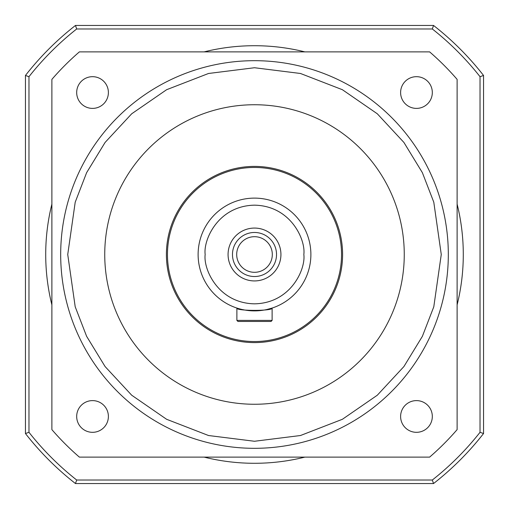 <?xml version="1.0" encoding="UTF-8"?>
<svg xmlns="http://www.w3.org/2000/svg" width="509" height="509" viewBox="0 0 509 509"><rect width="100%" height="100%" fill="white"/><g stroke="black" fill="none" stroke-linecap="round" stroke-linejoin="round"><path stroke-width="0.76" d="M60.686 254.5A193.814 193.814 0 0 1 254.5 60.686A193.814 193.814 0 0 1 448.314 254.5A193.814 193.814 0 0 1 254.5 448.314A193.814 193.814 0 0 1 60.686 254.5A193.814 193.814 0 0 0 254.5 448.314A193.814 193.814 0 0 0 448.314 254.5M198.116 254.5A56.384 56.384 0 0 1 254.5 198.116A56.384 56.384 0 0 1 310.884 254.5A56.384 56.384 0 0 1 254.5 310.884A56.384 56.384 0 0 1 198.116 254.5A56.384 56.384 0 0 0 254.5 310.884A56.384 56.384 0 0 0 310.884 254.5M51.88 204.128A208.785 208.785 0 0 0 51.88 304.872M204.128 457.12A208.785 208.785 0 0 0 304.872 457.12M457.12 304.872A208.785 208.785 0 0 0 457.12 204.128M76.681 416.464A15.855 15.855 0 0 1 92.536 400.608A15.855 15.855 0 0 1 108.392 416.464A15.855 15.855 0 0 1 92.536 432.319A15.855 15.855 0 0 1 76.681 416.464M76.681 92.536A15.855 15.855 0 0 1 92.536 76.681A15.855 15.855 0 0 1 108.392 92.536A15.855 15.855 0 0 1 92.536 108.392A15.855 15.855 0 0 1 76.681 92.536M400.608 92.536A15.855 15.855 0 0 1 416.464 76.681A15.855 15.855 0 0 1 432.319 92.536A15.855 15.855 0 0 1 416.464 108.392A15.855 15.855 0 0 1 400.608 92.536M400.608 416.464A15.855 15.855 0 0 1 416.464 400.608A15.855 15.855 0 0 1 432.319 416.464A15.855 15.855 0 0 1 416.464 432.319A15.855 15.855 0 0 1 400.608 416.464M104.739 254.5A149.761 149.761 0 0 1 254.5 104.739A149.761 149.761 0 0 1 404.261 254.5A149.761 149.761 0 0 1 254.5 404.261A149.761 149.761 0 0 1 104.739 254.5M342.595 254.5A88.095 88.095 0 0 1 254.5 342.595A88.095 88.095 0 0 1 166.405 254.5A88.095 88.095 0 0 1 254.5 166.405A88.095 88.095 0 0 1 342.595 254.5M341.539 254.5A87.039 87.039 0 0 1 254.5 341.539A87.039 87.039 0 0 1 167.461 254.5A87.039 87.039 0 0 1 254.5 167.461A87.039 87.039 0 0 1 341.539 254.5M272.118 308.06L272.118 320.396L236.882 320.396L237.938 321.453L236.882 320.396L236.882 308.06C235.775 311.139 273.199 311.145 272.118 308.06L266.958 309.491M261.263 310.477L257.955 310.776M254.5 310.884L251.052 310.776M247.819 310.484L244.765 310.032M244.683 310.019L242.061 309.491M228.07 254.5A26.43 26.43 0 0 1 254.5 228.07A26.43 26.43 0 0 1 280.93 254.5A26.43 26.43 0 0 1 254.5 280.93A26.43 26.43 0 0 1 228.07 254.5M276.527 254.5A22.027 22.027 0 0 0 254.5 232.473A22.027 22.027 0 0 0 232.473 254.5A22.027 22.027 0 0 0 254.5 276.527A22.027 22.027 0 0 0 276.527 254.5M236.691 254.5A17.809 17.809 0 0 1 254.5 236.691A17.809 17.809 0 0 1 272.309 254.5A17.809 17.809 0 0 1 254.5 272.309A17.809 17.809 0 0 1 236.691 254.5M304.872 51.88A208.785 208.785 0 0 0 204.128 51.88M429.621 51.88A267.81 267.81 0 0 1 457.12 79.379L457.12 429.621A267.81 267.81 0 0 1 429.621 457.12L79.379 457.12A267.81 267.81 0 0 1 51.88 429.621L51.88 79.379A267.81 267.81 0 0 1 79.379 51.88L429.621 51.88M272.118 320.396L271.062 321.453L237.938 321.453M28.975 432.313L28.975 76.687A287.191 287.191 0 0 1 76.687 28.975L432.313 28.975A287.191 287.191 0 0 1 480.025 76.687L480.025 432.313A287.191 287.191 0 0 1 432.313 480.025L76.687 480.025A287.191 287.191 0 0 1 28.975 432.313L25.45 433.534A290.715 290.715 0 0 0 75.466 483.55L76.687 480.025M76.687 28.975L75.466 25.45A290.715 290.715 0 0 0 25.45 75.466L28.975 76.687M25.45 75.466L25.45 433.534M75.466 483.55L433.534 483.55L432.313 480.025M433.534 483.55A290.715 290.715 0 0 0 483.55 433.534L480.025 432.313M483.55 433.534L483.55 75.466L480.025 76.687M483.55 75.466A290.715 290.715 0 0 0 433.534 25.45L432.313 28.975M433.534 25.45L75.466 25.45M67.735 254.5L75.205 202.207L86.625 172.659L105.089 142.444L131.697 113.787L166.608 89.711L208.525 73.481L254.5 67.735L300.475 73.481L342.392 89.711L377.303 113.787L403.911 142.444L422.375 172.659L433.795 202.207L441.265 254.5L433.795 306.793L422.375 336.341L403.911 366.556L377.303 395.213L342.392 419.289L300.475 435.519L254.5 441.265L208.525 435.519L166.608 419.289L131.697 395.213L105.089 366.556L86.625 336.341L75.205 306.793L67.735 254.5M205.165 254.5C203.186 240.07 217.986 205.84 254.5 205.165C291.014 205.84 305.814 240.07 303.835 254.5C305.814 268.93 291.014 303.16 254.5 303.835C217.986 303.16 203.186 268.93 205.165 254.5"/></g></svg>
